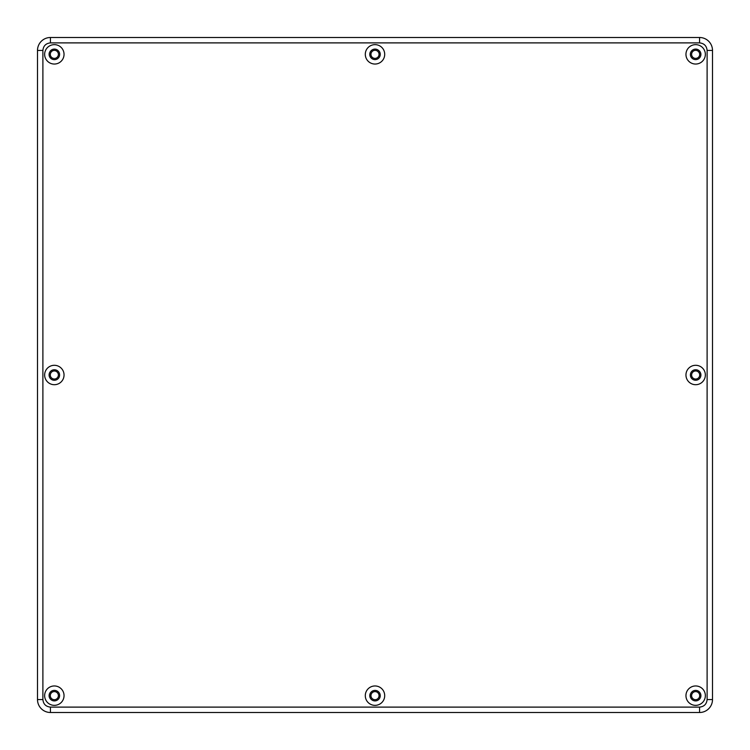 <?xml version="1.0" encoding="UTF-8"?>
<svg xmlns="http://www.w3.org/2000/svg" width="750" height="750" viewBox="0 0 750 750"><rect width="100%" height="100%" fill="white"/><g stroke="black" fill="none" stroke-linecap="round" stroke-linejoin="round"><path stroke-width="1.12" d="M54.337 370.959A4.041 4.041 0 0 0 50.297 375A4.041 4.041 0 0 0 54.337 379.041A4.041 4.041 0 0 0 58.388 375A4.041 4.041 0 0 0 54.337 370.959M54.337 691.613A4.041 4.041 0 0 0 50.297 695.662A4.041 4.041 0 0 0 54.337 699.703A4.041 4.041 0 0 0 58.388 695.662A4.041 4.041 0 0 0 54.337 691.613M375 691.613A4.041 4.041 0 0 0 370.959 695.662A4.041 4.041 0 0 0 375 699.703A4.041 4.041 0 0 0 379.041 695.662A4.041 4.041 0 0 0 375 691.613M695.662 691.613A4.041 4.041 0 0 0 691.613 695.662A4.041 4.041 0 0 0 695.662 699.703A4.041 4.041 0 0 0 699.703 695.662A4.041 4.041 0 0 0 695.662 691.613M695.662 370.959A4.041 4.041 0 0 0 691.613 375A4.041 4.041 0 0 0 695.662 379.041A4.041 4.041 0 0 0 699.703 375A4.041 4.041 0 0 0 695.662 370.959M695.662 50.297A4.041 4.041 0 0 0 691.613 54.337A4.041 4.041 0 0 0 695.662 58.388A4.041 4.041 0 0 0 699.703 54.337A4.041 4.041 0 0 0 695.662 50.297M375 50.297A4.041 4.041 0 0 0 370.959 54.337A4.041 4.041 0 0 0 375 58.388A4.041 4.041 0 0 0 379.041 54.337A4.041 4.041 0 0 0 375 50.297M54.337 50.297A4.041 4.041 0 0 0 50.297 54.337A4.041 4.041 0 0 0 54.337 58.388A4.041 4.041 0 0 0 58.388 54.337A4.041 4.041 0 0 0 54.337 50.297M50.438 42.891L50.438 37.5L699.544 37.5L50.438 37.5A12.938 12.938 0 0 0 37.5 50.438L37.5 699.562L37.5 50.456L42.891 50.438L42.891 699.562C43.359 704.128 45.872 706.641 50.438 707.109L699.562 707.109C704.128 706.641 706.641 704.128 707.109 699.562L707.109 50.438C706.641 45.872 704.128 43.359 699.562 42.891L50.438 42.891C45.872 43.359 43.359 45.872 42.891 50.438M707.109 50.438L712.5 50.438L712.5 699.544L712.5 50.438A12.938 12.938 0 0 0 699.562 37.5L699.562 42.891M699.562 707.109L699.562 712.5L50.456 712.5L699.562 712.5A12.938 12.938 0 0 0 712.5 699.562L707.109 699.562M384.703 695.662A9.703 9.703 0 0 1 375 705.356A9.703 9.703 0 0 1 365.297 695.662A9.703 9.703 0 0 1 375 685.959A9.703 9.703 0 0 1 384.703 695.662M369.75 695.662A5.25 5.25 0 0 0 375 700.913A5.25 5.25 0 0 0 380.25 695.662A5.25 5.25 0 0 0 375 690.403A5.25 5.25 0 0 0 369.75 695.662M705.356 375A9.703 9.703 0 0 1 695.662 384.703A9.703 9.703 0 0 1 685.959 375A9.703 9.703 0 0 1 695.662 365.297A9.703 9.703 0 0 1 705.356 375M690.403 375A5.25 5.25 0 0 0 695.662 380.25A5.25 5.25 0 0 0 700.913 375A5.25 5.25 0 0 0 695.662 369.75A5.25 5.25 0 0 0 690.403 375M705.356 695.662A9.703 9.703 0 0 1 695.662 705.356A9.703 9.703 0 0 1 685.959 695.662A9.703 9.703 0 0 1 695.662 685.959A9.703 9.703 0 0 1 705.356 695.662M690.403 695.662A5.25 5.25 0 0 0 695.662 700.913A5.25 5.25 0 0 0 700.913 695.662A5.25 5.25 0 0 0 695.662 690.403A5.25 5.25 0 0 0 690.403 695.662M64.041 695.662A9.703 9.703 0 0 1 54.337 705.356A9.703 9.703 0 0 1 44.644 695.662A9.703 9.703 0 0 1 54.337 685.959A9.703 9.703 0 0 1 64.041 695.662M49.087 695.662A5.25 5.25 0 0 0 54.337 700.913A5.25 5.25 0 0 0 59.597 695.662A5.25 5.25 0 0 0 54.337 690.403A5.25 5.25 0 0 0 49.087 695.662M64.041 375A9.703 9.703 0 0 1 54.337 384.703A9.703 9.703 0 0 1 44.644 375A9.703 9.703 0 0 1 54.337 365.297A9.703 9.703 0 0 1 64.041 375M49.087 375A5.25 5.25 0 0 0 54.337 380.25A5.25 5.25 0 0 0 59.597 375A5.25 5.25 0 0 0 54.337 369.75A5.25 5.25 0 0 0 49.087 375M384.703 54.337A9.703 9.703 0 0 1 375 64.041A9.703 9.703 0 0 1 365.297 54.337A9.703 9.703 0 0 1 375 44.644A9.703 9.703 0 0 1 384.703 54.337M369.75 54.337A5.25 5.25 0 0 0 375 59.597A5.25 5.25 0 0 0 380.25 54.337A5.25 5.25 0 0 0 375 49.087A5.25 5.25 0 0 0 369.75 54.337M64.041 54.337A9.703 9.703 0 0 1 54.337 64.041A9.703 9.703 0 0 1 44.644 54.337A9.703 9.703 0 0 1 54.337 44.644A9.703 9.703 0 0 1 64.041 54.337M49.087 54.337A5.25 5.25 0 0 0 54.337 59.597A5.25 5.25 0 0 0 59.597 54.337A5.25 5.25 0 0 0 54.337 49.087A5.25 5.25 0 0 0 49.087 54.337M705.356 54.337A9.703 9.703 0 0 1 695.662 64.041A9.703 9.703 0 0 1 685.959 54.337A9.703 9.703 0 0 1 695.662 44.644A9.703 9.703 0 0 1 705.356 54.337M690.403 54.337A5.25 5.25 0 0 0 695.662 59.597A5.25 5.25 0 0 0 700.913 54.337A5.25 5.25 0 0 0 695.662 49.087A5.25 5.25 0 0 0 690.403 54.337M42.891 699.562L37.5 699.562A12.938 12.938 0 0 0 50.438 712.5L50.438 707.109"/></g></svg>
